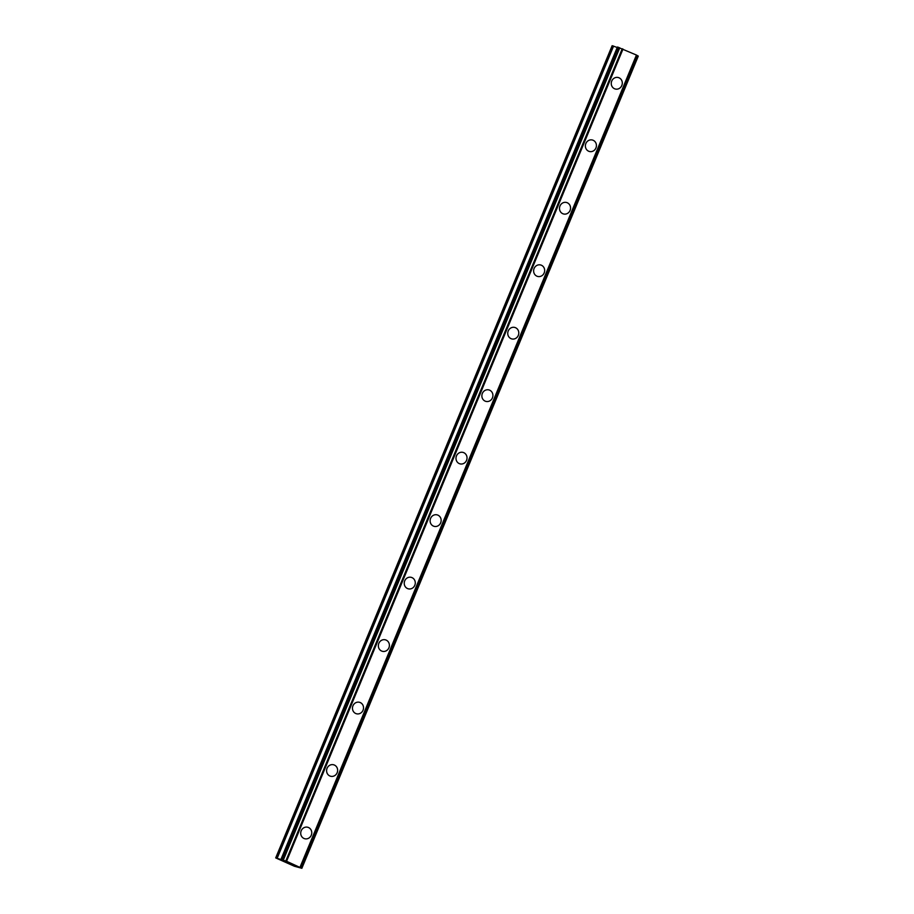 <?xml version="1.0" encoding="UTF-8"?>
<svg xmlns="http://www.w3.org/2000/svg" width="914" height="914" viewBox="0 0 914 914"><rect width="100%" height="100%" fill="white"/><g stroke="black" fill="none" stroke-linecap="round" stroke-linejoin="round"><path stroke-width="1.37" d="M307.675 827.239A5.93 5.495 -76 0 1 311.274 835.225A5.93 5.495 -76 0 1 304.796 838.744A5.93 5.495 -76 0 1 301.197 830.769A5.93 5.495 -76 0 1 307.675 827.239A5.93 5.495 -76 0 1 311.286 835.225A5.93 5.495 -76 0 1 304.796 838.744M333.553 764.767A5.93 5.495 -76 0 1 337.152 772.741A5.93 5.495 -76 0 1 330.674 776.26A5.93 5.495 -76 0 1 327.075 768.286A5.93 5.495 -76 0 1 333.553 764.767A5.93 5.495 -76 0 1 337.163 772.741A5.93 5.495 -76 0 1 330.685 776.26M359.431 702.283A5.93 5.495 -76 0 1 363.041 710.269A5.93 5.495 -76 0 1 356.563 713.788A5.93 5.495 -76 0 1 352.953 705.814A5.93 5.495 -76 0 1 359.442 702.283A5.93 5.495 -76 0 1 363.041 710.269A5.93 5.495 -76 0 1 356.563 713.788M385.308 639.811A5.93 5.495 -76 0 1 388.918 647.786A5.93 5.495 -76 0 1 382.44 651.316A5.93 5.495 -76 0 1 378.842 643.33A5.93 5.495 -76 0 1 385.32 639.811A5.93 5.495 -76 0 1 388.918 647.786A5.93 5.495 -76 0 1 382.44 651.316M411.197 577.34A5.93 5.495 -76 0 1 414.796 585.314A5.93 5.495 -76 0 1 408.318 588.833A5.93 5.495 -76 0 1 404.719 580.858A5.93 5.495 -76 0 1 411.197 577.34A5.93 5.495 -76 0 1 414.796 585.314A5.93 5.495 -76 0 1 408.318 588.833M437.075 514.856A5.93 5.495 -76 0 1 440.674 522.831A5.93 5.495 -76 0 1 434.196 526.361A5.93 5.495 -76 0 1 430.597 518.387A5.93 5.495 -76 0 1 437.075 514.856A5.93 5.495 -76 0 1 440.674 522.831A5.93 5.495 -76 0 1 434.196 526.361M462.952 452.384A5.93 5.495 -76 0 1 466.551 460.359A5.93 5.495 -76 0 1 460.073 463.878A5.93 5.495 -76 0 1 456.474 455.903A5.93 5.495 -76 0 1 462.952 452.384A5.93 5.495 -76 0 1 466.551 460.359A5.93 5.495 -76 0 1 460.073 463.878M488.83 389.901A5.93 5.495 -76 0 1 492.429 397.887A5.93 5.495 -76 0 1 485.951 401.406A5.93 5.495 -76 0 1 482.352 393.431A5.93 5.495 -76 0 1 488.83 389.901A5.93 5.495 -76 0 1 492.429 397.887A5.93 5.495 -76 0 1 485.951 401.406M514.708 327.429A5.93 5.495 -76 0 1 518.307 335.404A5.93 5.495 -76 0 1 511.829 338.923A5.93 5.495 -76 0 1 508.23 330.948A5.93 5.495 -76 0 1 514.708 327.429A5.93 5.495 -76 0 1 518.307 335.404A5.93 5.495 -76 0 1 511.829 338.934M540.585 264.946A5.93 5.495 -76 0 1 544.184 272.932A5.93 5.495 -76 0 1 537.706 276.451A5.93 5.495 -76 0 1 534.107 268.476A5.93 5.495 -76 0 1 540.585 264.957A5.93 5.495 -76 0 1 544.184 272.932A5.93 5.495 -76 0 1 537.706 276.451M566.463 202.474A5.93 5.495 -76 0 1 570.062 210.448A5.93 5.495 -76 0 1 563.584 213.979A5.93 5.495 -76 0 1 559.985 205.993A5.93 5.495 -76 0 1 566.463 202.474A5.93 5.495 -76 0 1 570.073 210.448A5.93 5.495 -76 0 1 563.584 213.979M592.341 140.002A5.93 5.495 -76 0 1 595.939 147.977A5.93 5.495 -76 0 1 589.461 151.495A5.93 5.495 -76 0 1 585.863 143.521A5.93 5.495 -76 0 1 592.341 140.002A5.93 5.495 -76 0 1 595.951 147.977A5.93 5.495 -76 0 1 589.473 151.495M618.218 77.519A5.93 5.495 -76 0 1 621.817 85.493A5.93 5.495 -76 0 1 615.339 89.024A5.93 5.495 -76 0 1 611.74 81.049A5.93 5.495 -76 0 1 618.218 77.519A5.93 5.495 -76 0 1 621.828 85.505A5.93 5.495 -76 0 1 615.351 89.024M617.236 47.505L612.14 45.7L275.708 857.903L286.573 861.262L301.826 868.277L294.331 866.221L275.708 857.903M636.681 55.148L300.26 867.34L636.681 55.148L617.464 47.06M636.647 55.24L637.606 55.72L301.186 867.912M638.246 56.097L301.826 868.3L638.292 56.097L637.606 55.72M287.487 862.302L289.372 863.124L287.487 862.302M286.859 862.142L287.853 862.576M286.139 861.959L287.979 862.77M285.831 861.833L289.441 863.136M290.801 863.81L292.046 864.29M290.321 863.821L291.646 864.141M622.228 48.773L285.808 860.977M622.994 49.059L286.573 861.262M636.452 55.011L300.032 867.203M613.237 45.974L276.816 858.177M613.58 46.1L277.159 858.292M617.464 47.037L281.044 859.229M618.093 47.185L281.661 859.389M618.344 47.277L281.923 859.48M619.464 47.711L283.043 859.903M619.761 47.825L283.34 860.028M622.514 48.876L286.082 861.068M637.801 55.811L301.38 868.014M617.43 47.025L281.009 859.229M638.292 56.097L301.86 868.3"/></g></svg>
